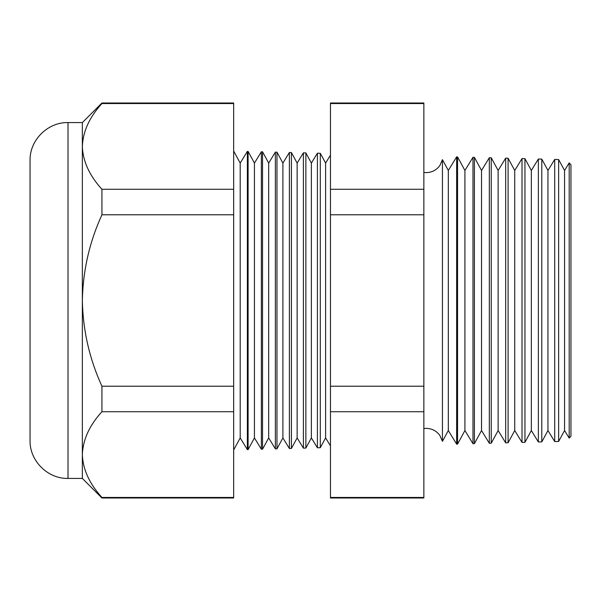 <?xml version="1.0" encoding="UTF-8"?>
<svg xmlns="http://www.w3.org/2000/svg" width="601" height="601" viewBox="0 0 601 601"><rect width="100%" height="100%" fill="white"/><g stroke="black" fill="none" stroke-linecap="round" stroke-linejoin="round"><path stroke-width="0.9" d="M442.441 441.352L448.316 430.534L448.316 170.466L442.441 159.648L442.441 441.352L439.894 435.53C436.514 430.909 431.961 428.521 426.237 428.37L423.863 428.543M569.192 162.901L570.95 164.749L570.95 436.251L569.192 438.099L569.192 162.901L564.557 170.466L564.557 430.534L558.63 441.45L554.7 441.555L554.7 159.445L547.954 170.466L547.954 430.534L541.786 441.893L538.361 441.983L538.361 159.017L531.344 170.466L531.344 430.534L524.943 442.328L522.014 442.411L522.014 158.589L514.741 170.466L514.741 430.534L508.093 442.772L505.674 442.839L505.674 158.161L498.131 170.466L498.131 430.534L491.25 443.215L489.327 443.268L489.327 157.732L481.529 170.466L481.529 430.534L474.399 443.658L472.979 443.696L472.979 157.304L464.919 170.466L464.919 430.534L457.556 444.094L456.64 444.124L456.64 156.876L448.316 170.466M564.557 170.466L558.63 159.55L558.63 441.45M547.954 170.466L541.786 159.107L541.786 441.893M531.344 170.466L524.943 158.672L524.943 442.328M514.741 170.466L508.093 158.228L508.093 442.772M498.131 170.466L491.25 157.785L491.25 443.215M481.529 170.466L474.399 157.342L474.399 443.658M464.919 170.466L457.556 156.906L457.556 444.094M330.46 155.148L325.607 163.081L325.607 437.919L320.303 447.692L317.403 447.768L317.403 153.232L311.371 163.081L311.371 437.919L305.864 448.068L303.392 448.136L303.392 152.864L297.134 163.081L297.134 437.919L291.417 448.444L289.381 448.504L289.381 152.496L282.898 163.081L282.898 437.919L276.978 448.827L275.371 448.864L275.371 152.136L268.67 163.081L268.67 437.919L262.539 449.202L261.367 449.232L261.367 151.768L254.433 163.081L254.433 437.919L248.1 449.578L247.357 449.601L247.357 151.399L240.197 163.081L240.197 437.919L233.661 449.961M325.607 163.081L320.303 153.308L320.303 447.692M311.371 163.081L305.864 152.932L305.864 448.068M297.134 163.081L291.417 152.556L291.417 448.444M282.898 163.081L276.978 152.173L276.978 448.827M268.67 163.081L262.539 151.798L262.539 449.202M254.433 163.081L248.1 151.422L248.1 449.578M68.011 478.426C47.727 478.952 29.524 460.757 30.05 440.473L30.05 160.527C29.524 140.243 47.727 122.048 68.011 122.574L68.011 478.426L82.352 478.426L101.93 497.996L101.93 497.448C89.406 483.707 82.885 469.419 82.352 454.589L82.352 478.426M68.011 122.574L82.352 122.574L82.352 300.5C82.93 330.332 89.451 358.91 101.93 386.218L101.93 411.73C89.481 425.305 82.953 439.594 82.352 454.589L82.352 300.5C82.938 270.615 89.459 242.045 101.93 214.782L101.93 189.27C89.406 175.53 82.885 161.241 82.352 146.411L82.825 139.965M101.93 103.552L233.661 103.552L233.661 103.004L101.93 103.004L101.93 103.552C89.481 117.127 82.953 131.416 82.352 146.411M233.661 103.552L233.661 189.27L101.93 189.27M233.661 189.27L233.661 214.782L101.93 214.782M233.661 214.782L233.661 386.218L101.93 386.218M233.661 386.218L233.661 411.73L101.93 411.73M233.661 411.73L233.661 497.448L101.93 497.448M233.661 497.448L233.661 497.996L101.93 497.996M423.863 103.004L423.863 497.996L330.46 497.996L330.46 103.004L423.863 103.004M423.863 497.448L330.46 497.448M423.863 411.73L330.46 411.73M423.863 386.218L330.46 386.218M423.863 214.782L330.46 214.782M423.863 189.27L330.46 189.27M423.863 103.552L330.46 103.552M442.441 159.648L439.894 165.47C436.514 170.091 431.961 172.479 426.237 172.63L423.863 172.457M240.197 163.081L233.661 151.039M320.303 153.308L317.403 153.232M558.63 159.55L554.7 159.445M248.1 151.422L247.357 151.399M262.539 151.798L261.367 151.768M276.978 152.173L275.371 152.136M291.417 152.556L289.381 152.496M305.864 152.932L303.392 152.864M457.556 156.906L456.64 156.876M474.399 157.342L472.979 157.304M491.25 157.785L489.327 157.732M508.093 158.228L505.674 158.161M524.943 158.672L522.014 158.589M541.786 159.107L538.361 159.017M82.352 122.574L101.93 103.004M240.197 437.919L247.357 449.601M254.433 437.919L261.367 449.232M268.67 437.919L275.371 448.864M282.898 437.919L289.381 448.504M297.134 437.919L303.392 448.136M311.371 437.919L317.403 447.768M325.607 437.919L330.46 445.852M448.316 430.534L456.64 444.124M464.919 430.534L472.979 443.696M481.529 430.534L489.327 443.268M498.131 430.534L505.674 442.839M514.741 430.534L522.014 442.411M531.344 430.534L538.361 441.983M547.954 430.534L554.7 441.555M564.557 430.534L569.192 438.099"/></g></svg>
